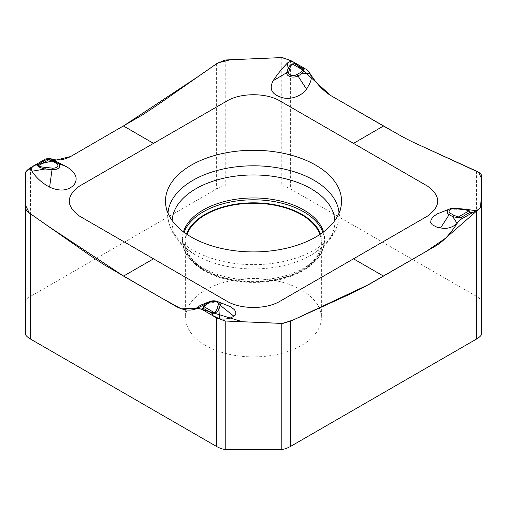 <?xml version="1.0" encoding="UTF-8"?>
<svg xmlns="http://www.w3.org/2000/svg" width="507" height="507" viewBox="0 0 507 507"><rect width="100%" height="100%" fill="white"/><g stroke="black" fill="none" stroke-linecap="round" stroke-linejoin="round"><path stroke-width="0.38" stroke-dasharray="2.54 1.9" d="M481.65 334.037L481.65 301.38C481.352 299.941 479.666 298.287 476.593 296.418L290.384 188.908C287.139 187.134 284.275 186.164 281.784 185.993L225.222 185.993C222.725 186.164 219.861 187.134 216.622 188.908L30.414 296.418C27.334 298.287 25.648 299.941 25.35 301.38L25.35 334.037M205.506 345.419A67.875 39.185 180 0 1 185.625 317.712A67.875 39.185 180 0 1 227.529 281.505A67.875 39.185 180 0 1 301.494 290.004A67.875 39.185 180 0 1 321.375 317.712A67.875 39.185 180 0 1 279.477 353.911A67.875 39.185 180 0 1 205.506 345.419M440.963 212.173L448.949 210.19L454.342 209.746L475.078 210.513L461.858 208.89M481.65 205.62L481.65 301.38M25.35 172.963L25.35 301.38M202.965 304.048L209.74 302.673L214.879 302.609L220.292 303.205L226.661 304.884M197.122 308.421L196.38 308.693M319.942 234.43A67.875 39.185 180 0 1 321.375 242.435A67.875 39.185 180 0 1 253.5 281.619A67.875 39.185 180 0 1 185.625 242.435A67.875 39.185 180 0 1 187.058 234.43M391.981 130.907L412.356 141.846M70.612 156.543L122.713 126.465M330.583 95.455L354.222 109.106M454.925 208.181A6.578 3.796 180 0 1 454.982 208.187L457.403 209.809M476.593 171.182L476.593 296.418M290.384 60.352L290.384 188.908M216.622 63.679L216.622 188.908M30.414 167.855L30.414 296.418M281.784 57.57L281.784 185.993M225.222 59.991L225.222 185.993M339.018 213.143A85.594 49.413 180 0 1 338.67 220.133A85.594 49.413 180 0 1 282.279 261.764A85.594 49.413 180 0 1 192.977 250.166A85.594 49.413 180 0 1 168.33 220.133A85.594 49.413 180 0 1 167.988 213.143M320.551 234.025A68.616 39.616 180 0 1 286.373 277.202A68.616 39.616 180 0 1 204.98 270.446A68.616 39.616 180 0 1 186.449 234.025M323.548 231.87A71.138 41.073 180 0 1 324.442 242.086A71.138 41.073 180 0 1 278.261 277.538A71.138 41.073 180 0 1 203.199 268.076A71.138 41.073 180 0 1 182.558 242.086A71.138 41.073 180 0 1 183.452 231.87M334.848 220.513A81.386 46.986 180 0 1 308.573 256.536A81.386 46.986 180 0 1 198.427 256.536A81.386 46.986 180 0 1 195.956 255.167A81.386 46.986 180 0 1 172.152 220.513M322.915 232.345A70.923 40.947 180 0 1 324.227 243.778A70.923 40.947 180 0 1 278.185 279.123A70.923 40.947 180 0 1 203.351 269.692A70.923 40.947 180 0 1 182.773 243.778A70.923 40.947 180 0 1 184.085 232.345M165.916 206.146L168.33 220.133C171.214 234.481 180.372 246.136 195.81 255.091L196.298 255.357C184.643 248.481 182.716 242.897 182.919 243.208L182.558 242.086L182.773 243.778C184.054 253.906 191.069 262.835 203.82 270.561C226.433 284.173 266.156 286.417 292.875 275.478C300.702 272.386 307.198 268.577 312.356 264.052C316.932 259.996 320.209 255.68 322.173 251.117L324.227 243.778L324.442 242.086L323.314 244.615C321.083 248.278 314.397 253.703 308.573 256.536C325.526 247.486 335.558 235.349 338.67 220.133L341.091 206.146M185.625 242.435L185.625 317.712M321.375 242.435L321.375 317.712"/><path stroke-width="0.76" d="M197.115 308.421L205.405 304.01L203.041 306.653A2.827 2.275 16.2 0 1 203.89 306.627L203.104 308.199L201.469 309.067L197.115 308.421C190.708 311.165 183.737 310.525 176.189 306.507L103.91 264.61L89.251 254.882L30.414 213.77C27.822 212.173 26.136 210.259 25.35 208.041L25.35 334.037C25.648 335.476 27.334 337.13 30.414 339.006L216.622 446.509C219.861 448.283 222.725 449.259 225.222 449.43L281.784 449.43C284.275 449.259 287.139 448.283 290.384 446.509L476.593 339.006C479.666 337.13 481.352 335.476 481.65 334.037L481.65 205.62C480.858 207.623 479.172 209.233 476.593 210.443L472.41 212.725L469.824 212.408L460.597 217.731L461.44 219.056L472.41 212.725C475.002 211.413 475.889 210.671 475.078 210.513M289.858 68.249A2.827 2.275 -163 0 0 288.065 68.61C289.275 65.866 290.745 64.307 292.488 63.92A2.827 0.938 75.6 0 1 292.71 64.161C291.557 64.49 290.6 65.853 289.858 68.249L288.635 72.254A4.759 2.75 0 0 0 291.126 75.169A4.759 2.75 0 0 0 296.69 74.675A2.827 1.635 60 0 1 297.97 75.955L306.564 89.245C308.801 84.732 313.459 79.498 309.885 73.344L301.595 73.864L303.959 70.359A2.827 2.275 -163.8 0 0 303.11 70.169L303.902 69.066L305.531 68.965C306.862 69.567 308.313 71.024 309.885 73.344C316.292 83.484 323.27 90.899 330.811 95.589L403.09 137.156L412.869 142.093L476.593 171.182C479.178 172.342 480.864 173.743 481.65 175.384L481.65 205.62L481.65 175.384M201.469 309.067L216.622 317.946L225.222 321.007L281.784 323.428L290.384 321.273L349.222 294.447L363.88 287.247L436.159 245.686C443.701 240.99 450.679 233.575 457.086 223.435C452.143 227.744 446.648 229.227 440.602 227.897L436.977 227.206L432.211 224.759L430.703 222.605L430.975 219.911L432.921 217.034L436.933 214.017L450.298 208.726A6.578 3.796 180 0 1 454.925 208.181M353.487 258.824L427.483 216.109C441.134 206.083 441.134 196.076 427.483 186.088L279.496 100.652C265.814 92.749 241.129 92.787 227.504 100.652L79.523 186.088C65.866 196.114 65.866 206.121 79.523 216.109L227.504 301.545C241.186 309.447 265.871 309.409 279.496 301.545L353.487 258.824L383.488 276.093M461.44 219.056C460.109 219.658 458.658 221.115 457.086 223.435L452.814 216.704L458.138 217.636A2.827 0.38 -84.5 0 1 458.284 217.04L468.683 211.032C468.113 210.367 465.756 209.822 461.604 209.385A2.827 0.399 -84.2 0 1 461.89 208.884A2.827 0.399 -84.2 0 1 461.921 208.897L463.392 209.049C466.738 209.473 468.671 210.107 469.178 210.95A2.827 2.11 142.5 0 0 468.683 211.032L469.824 212.408L469.178 210.95M461.604 209.385L454.671 208.681A4.759 2.75 0 0 0 449.62 210.12A4.759 2.75 0 0 0 450.476 213.333A2.827 1.635 120 0 0 449.189 214.613L452.814 216.704A2.827 1.635 -60 0 1 454.101 215.424L460.597 217.731L458.138 217.636M315.741 165.162A88.022 50.82 180 0 1 341.091 206.146A88.022 50.82 180 0 1 283.096 248.956A88.022 50.82 180 0 1 191.259 237.035A88.022 50.82 180 0 1 165.916 206.146A88.022 50.82 180 0 1 215.811 155.174A88.022 50.82 180 0 1 315.741 165.162M45.396 167.411A2.827 0.399 95.8 0 0 45.085 168.983C40.845 167.988 38.424 166.974 37.822 165.928A2.827 2.11 -37.5 0 1 38.317 165.764C38.887 166.429 41.244 166.974 45.396 167.411L52.335 168.115A4.759 2.75 0 0 0 57.38 166.676A4.759 2.75 0 0 0 56.524 163.463A2.827 1.635 -60 0 1 57.811 163.26L66.404 166.626L49.914 158.33C56.321 161.074 63.299 160.434 70.841 156.41L143.12 114.512L157.778 104.791L216.622 63.679L225.222 59.991L281.784 57.57L290.384 60.352L294.561 62.634L330.583 95.455M305.531 68.965L294.561 62.634L294.675 63.743L303.902 69.066L303.959 70.359M25.35 208.041L25.35 172.963C26.142 171.1 27.828 169.395 30.414 167.855L34.59 165.307L70.612 156.543M66.404 166.626C75.854 172.342 78.414 178.413 74.079 184.827C67.976 190.892 59.82 191.659 49.604 187.127C42.303 183.236 36.409 177.944 31.922 171.258C31.111 168.463 31.998 166.486 34.59 165.307L37.176 164.864L46.403 159.534L45.56 158.976L34.59 165.307M45.56 158.976L49.914 158.33L54.186 161.169L48.862 159.375A2.827 0.38 95.5 0 0 48.716 159.756L38.317 165.764L37.176 164.864L37.822 165.928M52.335 168.115A2.827 0.399 95.8 0 0 52.018 169.687A6.578 3.796 180 0 0 58.996 167.703A6.578 3.796 180 0 0 57.811 163.26L54.186 161.169A2.827 1.635 120 0 0 52.905 161.372L48.716 159.756L46.403 159.534L48.862 159.375M217.148 308.548A2.827 2.275 17 0 1 218.935 309.27C217.731 311.418 216.255 312.648 214.512 312.958A2.827 0.938 -104.4 0 0 214.29 312.635C215.45 312.306 216.4 310.943 217.148 308.548L218.371 304.542A4.759 2.75 0 0 0 215.881 301.627A4.759 2.75 0 0 0 210.316 302.121A2.827 1.635 -120 0 0 209.03 301.918A6.578 3.796 180 0 1 210.139 301.405A6.578 3.796 180 0 1 217.224 301.405L230.875 306.855L234.69 309.961L236.028 312.946L235.204 315.139L233.86 316.191C230.058 318.707 225.273 319.581 219.506 318.814L212.439 315.405L212.325 313.529L203.104 308.199L203.041 306.653M196.38 308.693L195.778 308.681L196.583 307.983L200.436 305.284L210.139 301.405L217.224 301.405A6.578 3.796 180 0 1 220.158 305.265L218.935 309.27L219.506 318.814M200.436 305.284L209.03 301.918L205.405 304.01A2.827 1.635 60 0 1 206.691 304.213L203.89 306.627L214.29 312.635L212.325 313.529L214.512 312.958M306.564 89.245C301.957 95.829 290.327 100.519 281.398 97.344C271.651 94.264 268.9 88.731 273.146 80.746C276.949 74.833 281.734 68.908 287.501 62.957C290.055 61.176 292.406 61.062 294.561 62.634M288.635 72.254A2.827 2.275 -163 0 0 286.842 72.615A6.578 3.796 180 0 0 290.283 76.639A6.578 3.796 180 0 0 297.97 75.955L301.595 73.864A2.827 1.635 -120 0 0 300.309 72.583L303.11 70.169L292.71 64.161L294.675 63.743L292.488 63.92M187.058 234.43A67.875 39.185 180 0 1 234.101 204.879A67.875 39.185 180 0 1 301.494 214.721A67.875 39.185 180 0 1 319.942 234.43M354.222 109.106L391.981 130.907M412.356 141.846L478.602 172.291L481.65 178.775L481.65 193.173L480.49 207.648L445.45 238.29L426.59 251.212L369.375 284.231L293.433 319.885L282.811 323.422L242.422 321.749L198.015 308.205L181.36 308.852L162.322 298.503L124.177 276.473L48.159 226.166L29.235 212.902L25.35 204.923L25.35 179.865L25.933 171.689L34.419 165.415M122.713 126.465L198.807 76.12L217.839 62.9L230.184 59.775L270.63 58.045L284.028 57.931L294.396 62.538M353.487 143.373L383.488 126.002M454.671 208.681A2.827 0.399 -84.2 0 1 454.956 208.174A2.827 0.399 -84.2 0 1 454.982 208.187L461.858 208.89M440.602 227.897L449.189 214.613A6.578 3.796 180 0 1 450.298 208.726L454.956 208.174L463.379 209.049M450.476 213.333L454.101 215.424M290.384 321.273L290.384 446.509M476.593 210.443L476.593 339.006M123.518 126.002L153.513 143.373M153.513 258.824L123.518 276.093M56.524 163.463L52.905 161.372M49.604 187.127L52.018 169.687L45.085 168.983L31.922 171.258M30.414 213.77L30.414 339.006M216.622 317.946L216.622 446.509M218.371 304.542A2.827 2.275 17 0 1 220.158 305.265L233.86 316.191M210.316 302.121L206.691 304.213M225.222 321.013L225.222 449.43M281.784 323.428L281.784 449.43M296.69 74.675L300.309 72.583M273.146 80.746L286.842 72.615L288.065 68.61L287.501 62.957M167.988 213.143A85.594 49.413 180 0 1 253.5 165.808A85.594 49.413 180 0 1 339.018 213.143M186.449 234.025A68.616 39.616 180 0 1 253.5 202.819A68.616 39.616 180 0 1 320.551 234.025M183.452 231.87A71.138 41.073 180 0 1 253.5 197.958A71.138 41.073 180 0 1 323.548 231.87M172.152 220.513A81.386 46.986 180 0 1 253.5 174.959A81.386 46.986 180 0 1 334.848 220.513M184.085 232.345A70.923 40.947 180 0 1 253.5 199.79A70.923 40.947 180 0 1 322.915 232.345M475.344 210.525L463.392 209.049"/></g></svg>
